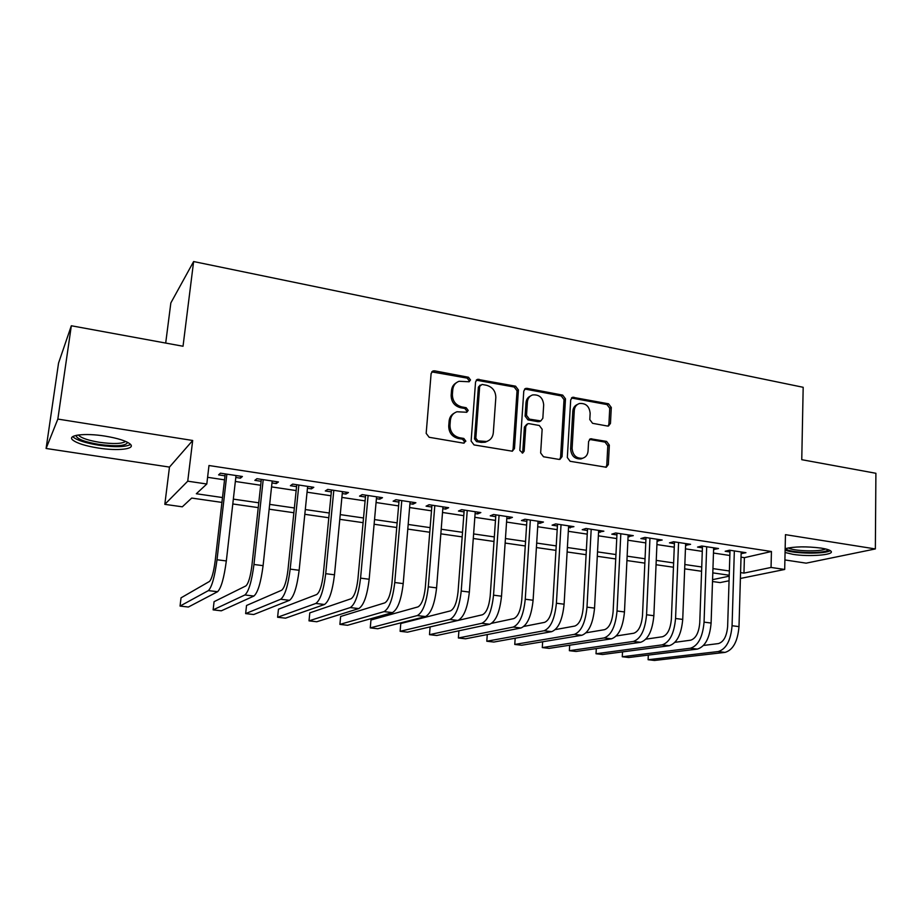 <?xml version="1.0" encoding="UTF-8"?>
<svg xmlns="http://www.w3.org/2000/svg" width="922" height="922" viewBox="0 0 922 922"><rect width="100%" height="100%" fill="white"/><g stroke="black" fill="none" stroke-linecap="round" stroke-linejoin="round"><path stroke-width="1.38" d="M470.508 379.956L468.468 377.259L434.608 370.84L433.052 370.944L431.116 373.525L426.171 433.363L429.156 437.282L463.455 443.125L465.864 441.177L463.812 438.457L459.41 437.708C453.244 435.991 450.097 431.853 449.982 425.284L450.374 420.305C450.893 415.972 453.094 413.137 456.966 411.765L466.763 412.261L468.203 410.405L466.152 407.708L461.784 406.913C455.641 405.161 452.518 401.024 452.391 394.524L452.783 389.591C453.278 385.431 455.364 382.665 459.064 381.282L469.148 381.766L470.508 379.956M468.895 381.823L469.229 380.821L467.189 378.124L431.75 371.877M464.1 443.136L464.584 441.892L462.533 439.195L458.142 438.446L459.41 437.708M466.509 412.318L466.912 411.2L464.872 408.504L460.516 407.72L461.784 406.913M785.071 552.485L792.874 554.329C808.905 556.992 834.929 554.975 831.01 551.218C829.904 550.019 826.654 548.982 821.26 548.117C806.439 546.285 794.407 546.469 785.152 548.682M105.108 436.118C84.743 432.775 66.615 435.103 72.757 440.036C76.941 443.286 85.446 445.948 98.262 448.034C118.016 451.204 136.099 449.095 130.209 444.081C126.314 440.935 117.947 438.273 105.108 436.118M607.391 426.022L608.508 425.987L610.468 423.394L611.298 407.489L608.555 403.801L572.631 397.278L570.706 399.837L567.33 457.543L570.142 461.3L606.261 467.247L608.336 464.573L609.35 445.107L606.584 441.408L590.61 438.791L588.593 441.431L588.052 451.123C587.671 454.892 585.827 457.266 582.52 458.269C576.238 458.568 572.769 455.261 572.113 448.346L574.302 410.394C574.671 406.833 576.388 404.539 579.465 403.502C585.839 403.029 589.4 406.302 590.149 413.333L589.803 419.591L592.569 423.313L607.391 426.022M741.023 557.165L744.4 557.66L771.437 551.506L771.057 567.445L784.691 569.462L740.401 578.463M71.328 325.766L57.844 419.072L46.1 448.472L58.547 363.084L71.328 325.766L183.029 346.246L193.62 261.548L803.177 387.298L801.76 459.686L875.9 473.286L875.358 548.936L785.463 534.656L784.691 569.462M46.1 448.472L169.475 467.085L192.686 440.486L57.844 419.072M192.686 440.486L187.742 481.18L206.805 484.004L196.328 493.754L222.49 497.546M771.437 551.506L208.983 465.518L206.805 484.004M518.429 389.983L515.571 386.18L477.492 379.322L475.556 381.904L471.119 441.062L474.046 444.923L512.344 451.204L514.476 448.495L518.429 389.983L517.046 390.801L514.199 387.021L476.236 380.175M527.061 388.358L562.697 395.112L565.497 398.857L562.051 456.644L559.954 459.34L558.836 459.375L543.496 456.759L540.649 452.979L542.148 429.272L539.301 425.491L529.067 423.659L527.822 423.705L525.794 426.356L524.157 451.146L522.67 453.036L519.824 450.409L523.788 390.997L525.713 388.427L527.061 388.358L525.667 389.188L561.233 395.907L562.697 395.112M784.91 559.942L806.162 563.158L875.358 548.936M235.802 477.469L240.435 478.172L242.405 476.501L220.439 473.182L218.595 474.876L224.991 475.844M271.978 482.932L276.266 483.577L278.444 481.952L256.904 478.691L254.852 480.35L261.122 481.296M307.464 488.28L311.417 488.879L313.791 487.3L292.666 484.108L290.407 485.71L296.561 486.632M342.269 493.524L345.911 494.077L348.47 492.544L327.736 489.409L325.293 490.965L331.332 491.875M376.418 498.675L379.749 499.182L382.492 497.696L362.15 494.618L359.522 496.128L365.446 497.027M409.933 503.723L412.964 504.184L415.88 502.744L395.918 499.724L393.118 501.188L398.926 502.075M442.825 508.69L445.58 509.105L448.657 507.711L429.064 504.737L426.079 506.166L431.796 507.019M475.107 513.554L477.596 513.934L480.835 512.574L461.599 509.67L458.453 511.042L464.054 511.894M506.812 518.337L509.025 518.671L512.425 517.357L493.535 514.499L490.239 515.836L495.736 516.666M537.952 523.028L539.9 523.327L543.45 522.048L524.906 519.247L521.449 520.538L526.854 521.356M568.528 527.638L573.922 526.658L555.701 523.903L552.105 525.16L557.407 525.966M598.562 532.167L603.864 531.187L585.966 528.479L582.22 529.701L587.429 530.496M628.078 536.616L633.276 535.636L615.689 532.974L611.805 534.172L616.933 534.944M657.075 540.995L662.169 540.015L644.893 537.399L640.882 538.552L645.919 539.312M685.576 545.294L690.578 544.314L673.59 541.744L669.464 542.862L674.408 543.611M713.593 549.512L718.503 548.532L701.803 546.008L697.551 547.092L702.414 547.829M207.588 477.308L224.53 479.843M235.352 481.468L260.695 485.26M271.552 486.885L296.158 490.573M307.061 492.198L330.952 495.771M341.889 497.419L365.089 500.888M376.072 502.525L398.592 505.901M409.61 507.549L431.484 510.823M442.525 512.482L463.778 515.663M474.83 517.311L495.471 520.4M506.558 522.059L526.612 525.067M537.722 526.727L557.188 529.643M568.321 531.303L587.233 534.138M598.378 535.809L616.749 538.563M627.905 540.223L645.757 542.897M656.925 544.568L674.27 547.172M685.438 548.844L702.287 551.368M713.467 553.039L729.844 555.482M741.127 553.661L745.944 552.693L729.533 550.203L725.165 551.264L729.947 551.978M193.62 261.548L170.847 302.923L165.695 343.065M729.06 580.768L720.105 582.589L712.51 581.517M221.925 502.409L191.707 498.064L182.314 506.812L164.819 504.346L187.742 481.18M169.475 467.085L164.819 504.346M740.573 572.608L743.962 573.104L771.057 567.445M233.347 499.125L258.771 502.801M269.673 504.38L294.36 507.964M305.297 509.543L329.269 513.024M340.253 514.614L363.522 517.98M374.539 519.582L397.14 522.855M408.181 524.457L430.125 527.638M441.2 529.24L462.521 532.328M473.62 533.93L494.319 536.927M505.44 538.54L525.552 541.456M536.685 543.07L556.22 545.905M567.376 547.518L586.357 550.261M597.525 551.886L615.954 554.56M627.144 556.173L645.043 558.767M656.245 560.392L673.636 562.916M684.839 564.529L701.734 566.984M712.948 568.609L729.36 570.983M729.233 575.236L712.798 572.873M701.584 571.271L684.677 568.839M673.463 567.226L656.049 564.725M644.847 563.123L626.925 560.553M615.735 558.939L597.295 556.289M586.115 554.687L567.122 551.967M555.954 550.365L536.408 547.553M525.263 545.951L505.129 543.058M494.008 541.468L473.286 538.494M462.176 536.892L440.843 533.838M429.756 532.248L407.789 529.09M396.737 527.499L374.113 524.249M363.095 522.67L339.803 519.328M328.808 517.749L304.813 514.303M293.864 512.736L269.155 509.186M258.241 507.619L232.793 503.965M712.568 579.661L729.198 576.181M744.4 557.66L743.962 573.104M240.435 478.172L240.654 476.236M276.266 483.577L276.473 481.653M311.417 488.879L311.613 486.966M345.911 494.077L346.084 492.187M379.749 499.182L379.922 497.304M412.964 504.184L413.125 502.329M445.58 509.105L445.718 507.261M477.596 513.934L477.723 512.102M509.025 518.671L509.151 516.862M539.9 523.327L540.015 521.529M570.234 527.903L570.338 526.116M600.038 532.397L600.13 530.623M629.311 536.811L629.392 535.048M658.089 541.145L658.158 539.405M686.371 545.409L686.441 543.68M714.17 549.604L714.227 547.887M741.507 553.719L741.565 552.024M456.194 382.849C453.44 384.497 451.884 387.033 451.538 390.432L452.783 389.591M460.516 407.72C454.385 405.968 451.261 401.842 451.146 395.354L451.538 390.432M454.143 413.194C451.181 414.842 449.498 417.47 449.118 421.077L450.374 420.305M458.142 438.446C451.987 436.728 448.841 432.602 448.726 426.045L449.118 421.077M512.148 451.238L513.093 449.187L517.046 390.801M482.045 384.439L479.682 386.306L475.833 438.18L477.884 440.877L486.528 441.488C490.539 440.186 492.797 437.305 493.305 432.856L495.829 397.555C495.679 391.147 492.602 387.056 486.586 385.292L482.045 384.439M480.201 385.05L478.38 387.148L479.682 386.306M487.761 441.062L485.203 442.214L481.157 442.387L476.57 441.603L474.53 438.907L478.38 387.148M559.619 459.398L560.576 457.312L564.022 399.652L561.233 395.907M526.796 424.258L524.388 427.093L522.751 451.826L524.157 451.146M522.255 453.094L522.751 451.826M543.68 404.873C542.931 397.659 539.232 394.351 532.605 394.939C529.516 396.022 527.787 398.327 527.407 401.854L526.52 415.326L529.366 419.118L540.822 420.916L542.839 418.288L543.68 404.873M530.427 396.034C527.787 397.29 526.312 399.491 526.001 402.649L527.407 401.854M540.396 421.147L538.171 421.723L527.96 419.879L525.114 416.099L526.001 402.649M525.667 389.188L524.514 389.199M577.449 404.458C574.671 405.622 573.127 407.858 572.816 411.154L574.302 410.394M582.888 458.165L580.998 458.925C574.74 459.225 571.283 455.929 570.614 449.026L572.816 411.154M605.823 467.316L606.78 465.218L607.794 445.787L605.028 442.099L589.469 439.425M608.105 426.056L608.912 424.12L609.742 408.25L606.999 404.574L571.456 398.004M225.222 473.896L215.172 560.933C213.65 572.251 211.749 579.097 209.444 581.459L181.035 597.836L180.044 606.077L208.384 590.61C211.841 587.164 214.711 576.872 217.016 559.758L226.87 474.15M180.044 606.077L188.365 607.033L217.58 591.705C221.13 588.282 224.046 578.025 226.328 560.945L236.02 475.533M127.628 442.364C126.037 445.971 116.529 446.674 99.092 444.439C85.389 442.111 77.748 439.31 76.146 436.025L76.261 435.345M78.474 434.965L79.177 435.841C82.496 438.457 89.284 440.624 99.541 442.306C113.302 444.173 122.004 443.874 125.634 441.408M72.792 436.59L73.345 437.189C77.506 440.439 85.942 443.102 98.666 445.188C114.789 447.389 125.415 447.147 130.567 444.462M827.979 549.616L827.875 549.835C825.928 554.249 786.12 552.9 785.936 548.452M785.118 550.065C793.369 553.822 825.248 554.249 830.273 550.618M788.391 547.899C793.035 551.195 820.603 551.978 825.524 548.936M261.329 479.359L251.902 565.624C250.438 576.838 248.433 583.603 245.886 585.908L214.065 601.686L213.132 609.868L244.883 594.978C248.71 591.613 251.741 581.448 253.965 564.483L263.208 479.647M213.132 609.868L221.315 610.813L253.896 596.05C257.826 592.708 260.88 582.577 263.093 565.659L272.186 481.007M296.757 484.718L287.929 570.222C286.512 581.333 284.402 588.017 281.613 590.264L246.531 605.477L245.644 613.603L280.68 599.254C284.875 595.969 288.044 585.931 290.188 569.128L298.855 485.041M245.644 613.603L253.688 614.525L289.52 600.314C293.807 597.053 297.011 587.037 299.143 570.269L307.648 486.367M331.517 489.985L323.253 574.729C321.882 585.747 319.692 592.35 316.672 594.54L278.444 609.212L277.603 617.256L315.797 603.461C320.337 600.245 323.645 590.322 325.72 573.68L333.81 490.331M277.603 617.256L285.509 618.166L324.475 604.498C329.096 601.305 332.439 591.405 334.49 574.798L342.442 491.633M365.619 495.137L357.909 579.154C356.595 590.068 354.313 596.603 351.075 598.747L309.804 612.876L309.02 620.863L350.256 607.575C355.131 604.44 358.566 594.632 360.571 578.14L368.108 495.517M309.02 620.863L316.788 621.751L358.762 608.589C363.717 605.477 367.187 595.693 369.169 579.247L376.579 496.797M399.088 500.208L391.919 583.499C390.64 594.31 388.277 600.764 384.831 602.861L340.644 616.472L339.895 624.401L384.059 611.62C389.257 608.555 392.818 598.862 394.754 582.52L401.773 500.611M339.895 624.401L347.536 625.277L392.415 612.623C397.693 609.58 401.277 599.899 403.202 583.603L410.083 501.868M431.945 505.175L425.284 587.763C424.051 598.482 421.608 604.855 417.954 606.907L370.955 620.01L370.264 627.882L417.251 615.585C422.749 612.6 426.437 603.011 428.292 586.818L434.804 505.613M370.264 627.882L377.778 628.746L425.445 616.564C431.023 613.591 434.735 604.037 436.59 587.879L442.963 506.846M464.192 510.062L458.038 591.947C456.851 602.562 454.327 608.877 450.478 610.871L400.782 623.503L400.125 631.305L449.821 619.48C455.618 616.564 459.421 607.079 461.219 591.037L467.235 510.511M400.125 631.305L407.512 632.146L457.877 620.448C463.743 617.544 467.569 608.082 469.356 592.074L475.245 511.733M495.863 514.845L490.193 596.05C489.04 606.572 486.447 612.819 482.413 614.778L430.101 626.925L429.491 634.67L481.803 623.307C487.888 620.46 491.795 611.079 493.535 595.174L499.067 515.329M429.491 634.67L436.763 635.5L489.709 624.252C495.863 621.416 499.793 612.058 501.522 596.2L506.939 516.527M458.914 630.798L458.384 637.978L513.208 627.064C519.559 624.275 523.581 614.997 525.252 599.231L530.334 520.066M458.384 637.978L465.529 638.796L520.976 627.997C527.396 625.22 531.429 615.965 533.1 600.245L538.056 521.23M526.969 519.559L521.76 600.084C520.653 610.514 517.991 616.691 513.773 618.604L491.749 623.295M487.265 634.567L486.804 641.239L544.061 630.752C550.676 628.032 554.79 618.846 556.404 603.23L561.037 524.71M486.804 641.239L493.835 642.046L551.679 631.662C558.363 628.954 562.501 619.803 564.103 604.21L568.632 525.863M557.522 524.18L552.751 604.037C551.69 614.386 548.959 620.494 544.568 622.362L523.938 626.418M515.179 638.208L514.764 644.443L574.36 634.371C581.217 631.708 585.435 622.638 586.991 607.149L591.198 529.274M514.764 644.443L521.691 645.239L581.851 635.27C588.778 632.619 593.007 623.572 594.552 608.117L598.655 530.404M587.533 528.721L583.2 607.932C582.174 618.189 579.385 624.229 574.821 626.05L555.355 629.588M542.643 641.77L542.286 647.59L604.129 637.932C611.228 635.327 615.539 626.349 617.037 610.986L620.829 533.757M542.286 647.59L549.097 648.373L611.482 638.819C618.65 636.226 622.984 627.271 624.471 611.943L628.159 534.864M617.014 533.181L613.107 611.747C612.116 621.912 609.269 627.894 604.544 629.68L586.127 632.78M569.681 645.227L569.37 650.702L633.379 641.435C640.709 638.888 645.112 630.003 646.564 614.767L649.952 538.16M569.37 650.702L576.077 651.462L640.606 642.3C648.005 639.764 652.419 630.902 653.859 615.712L657.156 539.255M645.999 537.561L642.496 615.504C641.539 625.589 638.623 631.501 633.748 633.241L616.299 635.973M596.303 648.592L596.027 653.756L662.123 644.87C669.683 642.38 674.166 633.587 675.561 618.489L678.569 542.493M596.027 653.756L602.631 654.505L669.234 645.723C676.84 643.245 681.346 634.474 682.729 619.411L685.645 543.565M674.478 541.871L671.366 619.192C670.444 629.184 667.482 635.039 662.457 636.745L645.907 639.153M622.511 651.889L622.269 656.764L690.371 648.247C698.15 645.815 702.714 637.114 704.062 622.143L706.69 546.746M622.269 656.764L628.769 657.501L697.366 649.088C705.192 646.668 709.779 637.978 711.104 623.042L713.651 547.806M702.472 546.112L699.752 622.811C698.864 632.723 695.833 638.52 690.67 640.191L674.962 642.323M648.316 655.104L648.108 659.726L718.146 651.566C726.133 649.192 730.777 640.571 732.068 625.727L734.338 550.93M648.108 659.726L654.505 660.452L725.026 652.396C733.048 650.022 737.715 641.435 738.995 626.614L741.173 551.967M730.005 550.273L727.642 626.372C726.79 636.203 723.712 641.942 718.411 643.579L703.509 645.458M467.189 378.124L468.468 377.259M462.533 439.195L463.812 438.457M464.872 408.504L466.152 407.708M451.146 395.354L452.391 394.524M448.726 426.045L449.982 425.284M433.398 371.739L434.608 370.84M513.093 449.187L514.476 448.495M477.642 380.106L478.933 379.242M514.199 387.021L515.571 386.18M474.53 438.907L475.833 438.18M476.57 441.603L477.884 440.877M481.157 442.387L482.471 441.673M564.022 399.652L565.497 398.857M560.576 457.312L562.051 456.644M524.388 427.093L525.794 426.356M525.114 416.099L526.52 415.326M527.96 419.879L529.366 419.118M538.171 421.723L539.589 420.974M570.614 449.026L572.113 448.346M590.207 439.46L591.728 438.757M605.028 442.099L606.584 441.408M607.794 445.787L609.35 445.107M606.78 465.218L608.336 464.573M572.389 398.016L573.864 397.221M606.999 404.574L608.555 403.801M609.742 408.25L611.298 407.489M608.912 424.12L610.468 423.394M217.016 559.758L226.328 560.945M208.384 590.61L217.58 591.705M253.965 564.483L263.093 565.659M244.883 594.978L253.896 596.05M290.188 569.128L299.143 570.269M280.68 599.254L289.52 600.314M325.72 573.68L334.49 574.798M315.797 603.461L324.475 604.498M360.571 578.14L369.169 579.247M350.256 607.575L358.762 608.589M394.754 582.52L403.202 583.603M384.059 611.62L392.415 612.623M428.292 586.818L436.59 587.879M417.251 615.585L425.445 616.564M461.219 591.037L469.356 592.074M449.821 619.48L457.877 620.448M493.535 595.174L501.522 596.2M481.803 623.307L489.709 624.252M525.252 599.231L533.1 600.245M513.208 627.064L520.976 627.997M556.404 603.23L564.103 604.21M544.061 630.752L551.679 631.662M586.991 607.149L594.552 608.117M574.36 634.371L581.851 635.27M617.037 610.986L624.471 611.943M604.129 637.932L611.482 638.819M646.564 614.767L653.859 615.712M633.379 641.435L640.606 642.3M675.561 618.489L682.729 619.411M662.123 644.87L669.234 645.723M704.062 622.143L711.104 623.042M690.371 648.247L697.366 649.088M732.068 625.727L738.995 626.614M718.146 651.566L725.026 652.396M431.853 371.831L433.052 370.944M476.259 380.141L477.492 379.322M485.203 442.214L486.528 441.488M539.405 421.665L540.822 420.916M524.641 389.061L525.713 388.427M580.998 458.925L582.52 458.269M589.769 439.183L590.61 438.791M571.686 397.785L572.631 397.278M77.425 435.126L76.146 436.025M79.304 434.861L79.177 435.841"/></g></svg>
